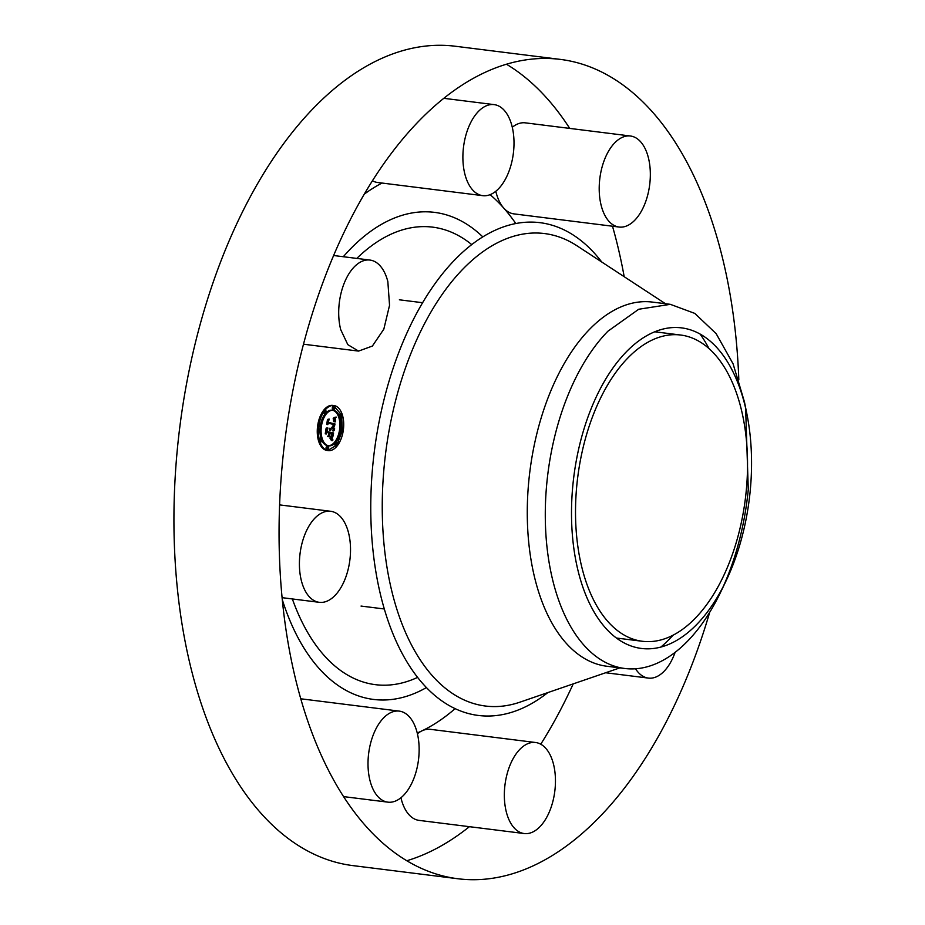 <?xml version="1.0" encoding="UTF-8"?>
<svg xmlns="http://www.w3.org/2000/svg" width="925" height="925" viewBox="0 0 925 925"><rect width="100%" height="100%" fill="white"/><g stroke="black" fill="none" stroke-linecap="round" stroke-linejoin="round"><path stroke-width="1.39" d="M340.689 329.578A45.868 25.114 -82.9 0 1 344.69 282.021A45.868 25.114 -82.9 0 1 369.965 260.064A45.868 25.114 -82.9 0 1 387.841 281.582L389.541 305.331L383.829 329.15L372.382 346.054L358.565 351.095L347.812 344.655L340.689 329.578M469.391 826.684A412.862 226.07 -82.9 0 1 406.746 860.759M709.706 612.269A412.862 226.07 -82.9 0 1 598.232 818.336A412.862 226.07 -82.9 0 1 457.875 878.75L352.749 865.592A412.862 226.07 -82.9 0 1 174.79 554.595A412.862 226.07 -82.9 0 1 314.974 106.664A412.862 226.07 -82.9 0 1 455.343 46.25L560.457 59.408A412.862 226.07 -82.9 0 1 738.821 379.759M506.472 64.241A412.862 226.07 -82.9 0 1 569.731 128.402M612.5 226.22A412.862 226.07 -82.9 0 1 624.19 276.702M573.211 683.887A412.862 226.07 -82.9 0 1 540.755 744.209M364.358 194.088A286.715 156.996 -82.9 0 1 382.013 183.046M482.746 195.661A45.868 25.114 -82.9 0 1 464.778 139.663A45.868 25.114 -82.9 0 1 494.147 104.618A45.868 25.114 -82.9 0 1 512.115 160.615A45.868 25.114 -82.9 0 1 482.746 195.661L377.62 182.491A45.868 25.114 -82.9 0 1 372.451 180.791M490.088 194.655A286.715 156.996 -82.9 0 1 503.697 208.032A45.868 25.114 -82.9 0 1 495.8 191.255M512.288 127.245A45.868 25.114 -82.9 0 1 525.342 122.852L630.468 136.01A45.868 25.114 -82.9 0 1 650.24 170.558A45.868 25.114 -82.9 0 1 634.666 220.335A45.868 25.114 -82.9 0 1 619.068 227.041A45.868 25.114 -82.9 0 1 599.296 192.492A45.868 25.114 -82.9 0 1 614.871 142.716A45.868 25.114 -82.9 0 1 630.468 136.01M619.068 227.041L513.942 213.883A45.868 25.114 -82.9 0 1 503.697 208.032A286.715 156.996 -82.9 0 1 515.815 223.549M455.077 708.677A286.715 156.996 -82.9 0 1 421.916 730.866A45.868 25.114 -82.9 0 1 430.472 729.339L535.598 742.509A45.868 25.114 -82.9 0 1 553.566 798.495A45.868 25.114 -82.9 0 1 524.197 833.541A45.868 25.114 -82.9 0 1 506.229 777.555A45.868 25.114 -82.9 0 1 535.598 742.509M524.197 833.541L419.071 820.382A45.868 25.114 -82.9 0 1 400.93 797.755M417.418 733.745A45.868 25.114 -82.9 0 1 421.916 730.866A286.715 156.996 -82.9 0 1 417.233 732.97M457.875 878.75A412.862 226.07 -82.9 0 1 279.917 567.753A412.862 226.07 -82.9 0 1 420.1 119.822A412.862 226.07 -82.9 0 1 560.457 59.408M547.831 692.594A248.328 135.975 -82.9 0 1 378.707 586.762A248.328 135.975 -82.9 0 1 455.597 259.012A248.328 135.975 -82.9 0 1 601.747 262.006M675.111 652.345A45.868 25.114 -82.9 0 1 648.379 678.094A45.868 25.114 -82.9 0 1 635.533 668.775M403.473 795.442A45.868 25.114 -82.9 0 1 387.876 802.148A45.868 25.114 -82.9 0 1 368.104 767.6A45.868 25.114 -82.9 0 1 383.678 717.823A45.868 25.114 -82.9 0 1 399.276 711.117A45.868 25.114 -82.9 0 1 419.048 745.666A45.868 25.114 -82.9 0 1 403.473 795.442M315.298 601.204A45.868 25.114 -82.9 0 1 300.59 549.982A45.868 25.114 -82.9 0 1 330.664 511.282A45.868 25.114 -82.9 0 1 334.642 512.392A45.868 25.114 -82.9 0 1 349.338 563.626A45.868 25.114 -82.9 0 1 319.264 602.314A45.868 25.114 -82.9 0 1 315.298 601.204M334.561 405.659A22.709 12.43 -82.9 0 1 343.314 430.241A22.709 12.43 -82.9 0 1 328.236 450.602A22.709 12.43 -82.9 0 1 327.554 450.475A22.709 12.43 -82.9 0 1 318.801 425.893A22.709 12.43 -82.9 0 1 333.879 405.543A22.709 12.43 -82.9 0 1 334.561 405.659M341.071 414.296L333.416 405.52A22.709 12.43 97.1 0 0 333.301 405.485M333.879 405.543L332.734 405.393A22.709 12.43 97.1 0 0 317.657 425.754A22.709 12.43 97.1 0 0 326.409 450.336L328.236 450.602M327.67 450.51L336.33 445.364A1.376 0.752 -82.9 0 1 336.318 445.364A1.376 0.752 -82.9 0 1 335.787 443.873A1.376 0.752 -82.9 0 1 336.7 442.636A1.376 0.752 -82.9 0 1 336.735 442.647A1.376 0.752 -82.9 0 1 337.267 444.139A1.376 0.752 -82.9 0 1 336.353 445.376L335.208 445.226A1.376 0.752 97.1 0 0 335.208 445.226A1.376 0.752 97.1 0 0 335.255 445.226M337.278 444.012L341.868 431.94M342.273 429.269L341.614 416.181M673.076 635.186A183.497 100.478 -82.9 0 1 669.122 639.383A183.497 100.478 -82.9 0 1 660.889 647.038M624.733 668.486L606.742 666.231A183.497 100.478 -82.9 0 1 527.655 528.013A183.497 100.478 -82.9 0 1 589.953 328.93A183.497 100.478 -82.9 0 1 652.345 302.082L670.336 304.337L638.724 309.251L607.956 331.185A183.497 100.478 -82.9 0 0 546.802 483.301A183.497 100.478 97.1 0 0 624.733 668.486A183.497 100.478 97.1 0 0 687.125 641.626A183.497 100.478 -82.9 0 0 720.656 592.139L725.894 581.235A161.54 88.453 97.1 0 0 750.21 490.886A161.54 88.453 97.1 0 0 746.857 413.822A161.54 88.453 97.1 0 0 654.715 331.797A161.54 88.453 97.1 0 0 572.841 485.428A161.54 88.453 97.1 0 0 620.444 640.794A161.54 88.453 97.1 0 0 725.894 581.235M700.086 334.029A183.497 100.478 -82.9 0 1 708.966 348.517M333.278 410.318A17.887 9.793 -82.9 0 1 333.821 410.411A17.887 9.793 -82.9 0 1 340.712 429.778A17.887 9.793 -82.9 0 1 328.837 445.827A17.887 9.793 -82.9 0 1 328.294 445.723A17.887 9.793 -82.9 0 1 321.403 426.356A17.887 9.793 -82.9 0 1 333.278 410.318L332.133 410.18A17.887 9.793 97.1 0 0 326.259 412.585M323.681 411.983A1.376 0.752 97.1 0 0 324.224 413.348A1.376 0.752 97.1 0 0 324.27 413.359L325.415 413.498A1.376 0.752 -82.9 0 1 325.369 413.487A1.376 0.752 -82.9 0 1 324.837 412.007A1.376 0.752 -82.9 0 1 325.75 410.769A1.376 0.752 -82.9 0 1 326.328 412.261A1.376 0.752 -82.9 0 1 325.415 413.498A17.887 9.793 97.1 0 0 320.582 424.297M320.166 426.922A17.887 9.793 97.1 0 0 321.264 439.097M321.888 440.601A17.887 9.793 97.1 0 0 327.149 445.584A17.887 9.793 97.1 0 0 327.693 445.677L328.837 445.827M328.259 445.723A17.887 9.793 97.1 0 0 339.637 429.142A17.887 9.793 97.1 0 0 332.699 410.272M342.1 429.212A1.376 0.752 -82.9 0 1 342.134 429.212A1.376 0.752 -82.9 0 1 342.666 430.703A1.376 0.752 -82.9 0 1 341.753 431.94A1.376 0.752 -82.9 0 1 341.186 430.437A1.376 0.752 -82.9 0 1 342.1 429.212L340.955 429.061A1.376 0.752 97.1 0 0 340.955 429.061A1.376 0.752 97.1 0 0 340.805 429.073M340.377 431.697A1.376 0.752 97.1 0 0 340.573 431.79A1.376 0.752 97.1 0 0 340.608 431.79A1.376 0.752 97.1 0 0 340.654 431.802L341.753 431.94A1.376 0.752 -82.9 0 1 341.718 431.929M341.244 431.385A1.376 0.752 97.1 0 0 341.464 429.616M326.988 446.602A1.376 0.752 97.1 0 0 326.953 446.59A1.376 0.752 97.1 0 0 326.039 447.827A1.376 0.752 97.1 0 0 326.571 449.319A1.376 0.752 97.1 0 0 326.606 449.33A1.376 0.752 97.1 0 0 326.652 449.33M327.242 448.914A1.376 0.752 97.1 0 0 327.462 447.145M335.59 442.508A1.376 0.752 97.1 0 0 335.555 442.497L336.7 442.636M334.711 443.41A1.376 0.752 97.1 0 0 335.174 445.226M335.844 444.809A1.376 0.752 97.1 0 0 336.064 443.052M320.351 424.205A1.376 0.752 -82.9 0 1 320.397 424.205A1.376 0.752 -82.9 0 1 320.929 425.697A1.376 0.752 -82.9 0 1 320.015 426.934A1.376 0.752 -82.9 0 1 319.437 425.431A1.376 0.752 -82.9 0 1 320.351 424.205L319.217 424.055A1.376 0.752 97.1 0 0 319.217 424.055A1.376 0.752 97.1 0 0 319.102 424.055M318.697 426.726A1.376 0.752 97.1 0 0 318.824 426.783A1.376 0.752 97.1 0 0 318.871 426.783A1.376 0.752 97.1 0 0 318.917 426.795L320.015 426.934A1.376 0.752 -82.9 0 1 319.969 426.922M319.507 426.379A1.376 0.752 97.1 0 0 319.726 424.61M320.223 438.959A1.376 0.752 97.1 0 0 320.177 438.959A1.376 0.752 97.1 0 0 319.356 439.814M320.466 441.271A1.376 0.752 97.1 0 0 320.686 439.514M334.364 406.665A1.376 0.752 -82.9 0 1 334.399 406.676A1.376 0.752 -82.9 0 1 334.931 408.168A1.376 0.752 -82.9 0 1 334.017 409.405A1.376 0.752 -82.9 0 1 333.971 409.393A1.376 0.752 -82.9 0 1 333.451 407.902A1.376 0.752 -82.9 0 1 334.364 406.665L333.22 406.526A1.376 0.752 97.1 0 0 333.22 406.526A1.376 0.752 97.1 0 0 332.306 407.763A1.376 0.752 97.1 0 0 332.838 409.255A1.376 0.752 97.1 0 0 332.873 409.255A1.376 0.752 97.1 0 0 332.919 409.266M333.509 408.85A1.376 0.752 97.1 0 0 333.728 407.081M340.273 416.481A1.376 0.752 97.1 0 0 340.493 414.724M340.03 414.169A1.376 0.752 97.1 0 0 339.984 414.169A1.376 0.752 97.1 0 0 339.07 415.394M324.906 412.943A1.376 0.752 97.1 0 0 325.126 411.186M324.652 410.631A1.376 0.752 97.1 0 0 324.629 410.631L325.75 410.769A1.376 0.752 -82.9 0 1 325.797 410.781M745.631 408.145L748.279 489.51A183.497 100.478 -82.9 0 1 723.304 586.438M746.857 413.822L744.463 401.97L733.086 363.837L716.158 333.659L694.779 313.39L670.336 304.337M327.704 449.458A1.376 0.752 -82.9 0 1 327.172 447.966A1.376 0.752 -82.9 0 1 328.097 446.74A1.376 0.752 -82.9 0 1 328.132 446.74A1.376 0.752 -82.9 0 1 328.664 448.232A1.376 0.752 -82.9 0 1 327.751 449.469A1.376 0.752 -82.9 0 1 327.704 449.458M320.94 441.826A1.376 0.752 -82.9 0 1 320.408 440.335A1.376 0.752 -82.9 0 1 321.322 439.097A1.376 0.752 -82.9 0 1 321.368 439.109A1.376 0.752 -82.9 0 1 321.9 440.601A1.376 0.752 -82.9 0 1 320.975 441.826A1.376 0.752 -82.9 0 1 320.94 441.826M341.175 414.319A1.376 0.752 -82.9 0 1 341.695 415.811A1.376 0.752 -82.9 0 1 340.782 417.036A1.376 0.752 -82.9 0 1 340.747 417.036A1.376 0.752 -82.9 0 1 340.215 415.545A1.376 0.752 -82.9 0 1 341.128 414.308A1.376 0.752 -82.9 0 1 341.175 414.319M282.264 599.585A245.437 134.391 97.1 0 0 426.39 687.599M482.815 236.892A245.437 134.391 97.1 0 0 343.314 256.722M334.087 429.131L332.954 428.992L334.688 428.911L333.301 427.119L334.492 426.171L334.977 423.951L328.641 422.424M334.133 421.684L335.266 421.869L335.486 420.678L334.607 418.204L336.469 417.163L333.647 417.892L334.203 418.655M335.451 419.048L333.208 418.528L333.728 421.638L334.862 421.777L334.862 419.337L333.173 418.782M328.028 423.465L329.173 419.048L327.97 419.303M332.734 428.645L333.879 428.795L333.023 427.431L331.786 427.535L332.954 428.992M333.983 426.356L332.699 426.506L333.844 426.645L334.434 424.517L328.849 423.257M327.936 424.089L328.572 422.91M328.629 419.603L327.485 419.464L326.71 424.471L327.855 424.61L328.629 419.603L327.485 419.464M333.659 430.981L334.549 429.813L333.405 429.674L332.514 430.83L333.659 430.981M329.832 430.171L331.069 429.709L330.965 428.344L329.843 428.622M330.479 428.876L329.335 428.738L329.439 430.125L330.572 430.264L330.479 428.876L329.335 428.738M326.583 432.727L327.855 427.986L326.675 428.009M329.173 435.999L331.404 436.519L329.173 435.999L330.664 432.322L327.277 431.617M332.167 439.884L332.965 439.976L331.613 438.011L333.023 433.733L330.526 433.212M332.318 437.502L333.601 432.993L330.653 432.368M332.514 440.647L331.277 438.323L330.132 438.184L331.381 440.508L332.514 440.647M331.104 437.19L327.658 436.519L331.104 437.19M327.485 432.576L328.942 432.912L328.629 434.923L329.774 435.062L330.086 433.062L327.566 432.507M326.467 433.455L327.196 432.206M327.265 428.321L326.132 428.183L325.242 433.848L326.386 433.987L327.265 428.321L326.132 428.183M471.75 244.593A230.556 126.239 97.1 0 0 356.796 258.41M292.358 598.949A230.556 126.239 97.1 0 0 417.557 677.412M628.225 357.617A154.325 84.499 -82.9 0 1 680.696 335.035A154.325 84.499 -82.9 0 1 747.215 451.273A154.325 84.499 -82.9 0 1 694.814 618.698A154.325 84.499 -82.9 0 1 642.355 641.279A154.325 84.499 -82.9 0 1 575.836 525.042A154.325 84.499 -82.9 0 1 628.225 357.617M334.052 427.951L333.081 427.836M334.63 428.818L333.821 428.726M333.994 427.87L333 427.743M333.937 427.789L332.931 427.662M333.867 427.708L332.965 427.593M333.798 427.616L332.988 427.523M333.728 427.535L333.012 427.442M333.647 427.454L332.561 427.373M333.567 427.373L332.503 427.315M333.486 427.292L332.422 427.223M333.393 427.2L332.341 427.142M333.301 427.119L332.248 427.061M333.405 426.992L332.156 426.98M333.532 426.957L332.26 426.853M333.647 426.922L332.387 426.818M333.763 426.876L332.514 426.783M333.867 426.83L332.618 426.737M333.971 426.772L332.734 426.679M334.064 426.703L332.827 426.622M334.653 425.754L333.081 425.558L332.838 426.217M334.908 424.483L333.763 424.332L334.931 424.297M334.954 424.124L333.786 424.159M334.977 423.951L333.809 423.985M328.629 422.494L333.833 423.8M334.977 421.083L333.833 420.944M335.44 420.933L333.867 420.748M335.035 420.702L333.89 420.563M335.047 420.528L333.902 420.389M335.058 420.366L333.913 420.216M335.058 420.216L333.913 420.066M335.058 420.066L333.913 419.927M335.544 420.019L333.913 419.788M335.012 419.707L333.879 419.557M334.954 419.511L333.809 419.372M334.862 419.337L333.728 419.198M334.746 419.198L333.601 419.048M334.677 419.129L333.532 418.99M334.596 419.071L333.451 418.921M334.503 419.013L333.37 418.875M334.411 418.967L333.266 418.828M335.532 419.476L334.896 419.395M335.509 419.314L334.769 419.222M335.486 419.175L334.584 419.06M335.405 418.921L334.33 418.794M335.359 418.817L334.353 418.69M335.289 418.713L334.156 418.562M335.22 418.609L334.075 418.47M335.139 418.528L334.006 418.377M335.058 418.447L333.913 418.297M334.954 418.377L333.809 418.227M334.85 418.308L333.705 418.169M334.734 418.262L333.59 418.112M334.607 418.204L333.462 418.065M334.781 418.042L333.647 417.892M334.954 417.973L333.809 417.834M335.127 417.903L333.983 417.765M335.301 417.822L334.168 417.684M335.486 417.742L334.341 417.591M335.671 417.637L334.538 417.499M335.868 417.533L334.723 417.395M336.064 417.418L334.919 417.279M336.272 417.302L335.127 417.152M334.179 429.292L333.035 429.154M333.983 428.969L332.85 428.818M333.752 428.622L332.607 428.472M333.613 428.437L332.468 428.298M333.451 428.252L332.318 428.113M333.289 428.067L332.156 427.928M333.116 427.87L331.971 427.732M332.931 427.674L331.786 427.535M333.913 426.506L332.769 426.367M334.052 426.205L332.908 426.055M334.11 426.043L332.965 425.905M334.168 425.882L333.023 425.731M334.272 425.523L333.081 425.558M334.307 425.338L333.127 425.384M334.353 425.142L333.162 425.199M334.376 424.945L333.208 425.003M334.399 424.806L333.243 424.806M334.422 424.667L333.254 424.667M334.434 424.517L333.278 424.529M328.78 423.326L333.289 424.378M332.711 439.479L331.878 439.375M332.653 439.375L331.821 439.271M332.595 439.271L331.751 439.167M332.549 439.178L331.682 439.074M332.457 439.028L330.433 438.785M332.364 438.889L330.294 438.623M332.26 438.751L330.167 438.485M332.202 438.67L331.208 438.542M332.133 438.589L331.196 438.473M332.063 438.496L331.231 438.392M331.983 438.404L330.838 438.265L331.613 438.011M331.774 437.907L330.479 437.86M331.925 437.814L330.63 437.768M332.063 437.71L330.78 437.664M332.191 437.606L330.919 437.571M332.607 437.178L331.127 436.97L332.156 437.305M332.931 436.507L331.127 436.97M333.15 435.675L331.601 435.49L331.393 436.369M333.301 434.866L331.751 434.646L331.601 435.49M333.532 433.351L332.329 433.571M333.601 432.993L332.387 433.212M330.641 432.438L332.457 432.854M332.029 437.479L331 437.178M332.364 436.924L331.219 436.785M332.457 436.716L331.312 436.577M332.607 436.265L331.462 436.126M332.642 436.126L331.497 435.987M332.676 435.976L331.532 435.825M332.711 435.802L331.566 435.663M332.78 435.444L331.636 435.293M332.815 435.236L331.67 435.097M332.85 435.016L331.717 434.877M332.919 434.611L331.751 434.646M332.942 434.415L331.774 434.472M332.977 434.207L331.797 434.276M333 433.975L331.832 434.068M333.023 433.733L331.855 433.837M330.514 433.282L331.89 433.594M328.757 434.935L328.028 435.86M330.664 432.322L329.52 432.172L329.404 432.9M327.277 431.663L329.52 432.172M330.595 430.125L329.45 429.975M330.607 429.975L329.462 429.824M331.046 429.882L329.473 429.686M331.069 429.709L329.473 429.547M330.607 429.547L329.462 429.397M330.595 429.408L329.45 429.258M330.572 429.269L329.439 429.131M331.058 429.2L329.404 428.992M330.514 429.003L329.369 428.865M330.965 428.703L329.832 428.564M330.919 428.553L329.786 428.414M330.873 428.402L329.728 428.252M332.248 440.046L331.104 439.907M332.387 440.335L331.243 440.196M332.121 439.78L330.977 439.641M331.983 439.537L330.838 439.398M331.844 439.317L330.711 439.167M331.717 439.109L330.572 438.97M331.173 438.508L330.028 438.369M328.803 436.658L327.658 436.519M330.086 433.062L328.942 432.912M619.866 667.873L519.862 702.191A238.083 130.367 -82.9 0 1 385.367 556.226A238.083 130.367 -82.9 0 1 463.587 268.4A238.083 130.367 -82.9 0 1 577.003 245.807L665.468 303.724M332.896 439.837L332.098 439.745M332.827 439.71L332.029 439.618M332.769 439.595L331.959 439.491M331.902 438.311L330.757 438.172M331.809 438.219L330.664 438.068M331.717 438.115L330.572 437.964M333.659 255.52L369.965 260.064M303.527 344.204L358.565 351.095M443.815 98.316L494.147 104.618M282.079 597.666L319.264 602.314M279.604 504.888L330.664 511.282M300.706 698.78L399.276 711.117M343.476 796.598L387.876 802.148M605.655 672.753L648.379 678.094M328.097 446.74L326.953 446.59M327.751 449.469L326.606 449.33M321.322 439.097L320.177 438.959M320.975 441.826L319.842 441.688M334.017 409.405L332.873 409.255M340.782 417.036L339.648 416.897M341.128 414.308L339.984 414.169M642.355 641.279L616.397 638.03M384.291 608.974L361.028 606.06M680.696 335.035L654.738 331.786M422.632 302.718L399.369 299.804"/></g></svg>

